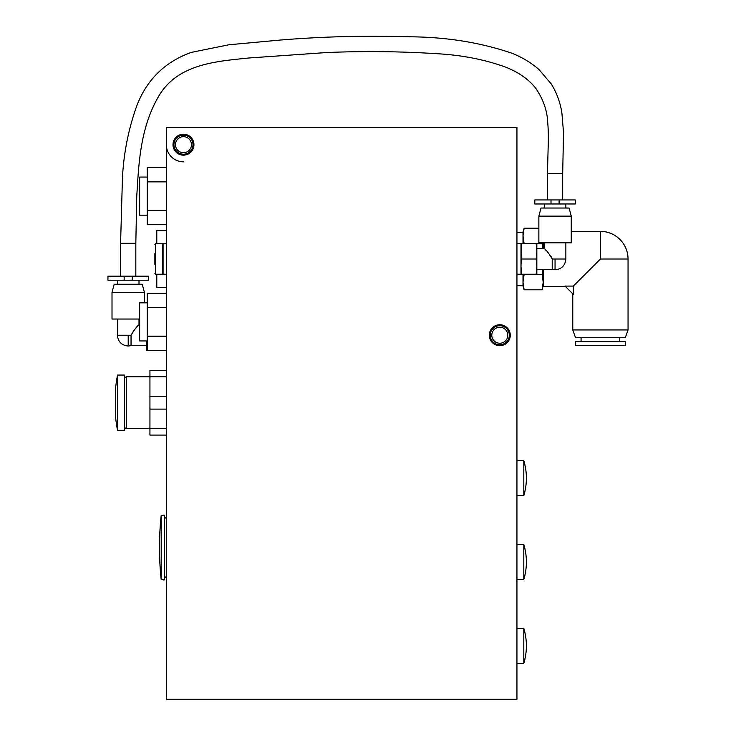<?xml version="1.0" encoding="UTF-8"?>
<svg xmlns="http://www.w3.org/2000/svg" width="736" height="736" viewBox="0 0 736 736"><rect width="100%" height="100%" fill="white"/><g stroke="black" fill="none" stroke-linecap="round" stroke-linejoin="round"><path stroke-width="1.1" d="M193.945 144.67A10.479 10.479 0 0 1 183.466 155.149A10.479 10.479 0 0 1 172.988 144.67A10.479 10.479 0 0 1 183.466 134.191A10.479 10.479 0 0 1 193.945 144.67M510.278 335.23A10.479 10.479 0 0 1 499.799 345.708A10.479 10.479 0 0 1 489.311 335.23A10.479 10.479 0 0 1 499.799 324.751A10.479 10.479 0 0 1 510.278 335.23M516.948 699.2L516.948 127.521L166.318 127.521L166.318 699.2L516.948 699.2M147.264 215.179L139.638 215.179L139.638 177.063L147.264 177.063M147.264 224.71L166.318 224.71L147.264 224.71L147.264 210.386L166.318 210.386M147.264 167.541L166.318 167.541L147.264 167.541L147.264 181.801L166.318 181.801M147.264 181.801L147.264 210.386M166.318 181.866L147.264 181.866M166.318 210.45L147.264 210.45M147.264 340.943L139.638 340.943L139.638 302.836L147.264 302.836M117.401 319.028L117.401 335.23L131.045 335.23L131.045 345.644L146.427 345.644L146.427 342.856L146.427 350.474L166.318 350.474L147.264 350.474L147.264 336.15L166.318 336.15M147.264 293.305L166.318 293.305L147.264 293.305L147.264 307.565L166.318 307.565M147.264 307.565L147.264 336.15M166.318 307.63L147.264 307.63M166.318 336.214L147.264 336.214M163.107 515.117L164.413 515.117L164.413 579.913L163.107 579.913M161.193 579.683L161.193 515.347A302.202 302.202 0 0 0 161.193 579.683L163.107 579.683M163.107 515.347L161.193 515.347M117.53 375.056L117.53 430.321L124.393 430.321L124.393 375.056L117.53 375.056A144.826 144.826 0 0 0 115.672 387.44L115.708 417.938L115.708 387.44M117.53 430.321A144.826 144.826 0 0 1 115.672 417.938L115.672 417.938M124.393 377.872L126.298 376.777L126.298 428.6L149.932 428.6M166.318 409.124L149.932 409.124L149.932 370.291L166.318 370.291M166.318 435.086L149.932 435.086L149.932 409.124M166.318 376.731L149.932 376.731M149.932 396.253L166.318 396.253M149.932 428.646L166.318 428.646M516.948 460.616L523.802 460.616L523.802 495.678A58.935 58.935 0 0 0 524.943 491.492L524.86 491.492A58.862 58.862 0 0 0 524.86 464.812L524.943 464.812A58.935 58.935 0 0 0 523.802 460.616M516.948 495.678L523.802 495.678M516.948 544.465L523.802 544.465L523.802 579.526A58.935 58.935 0 0 0 524.943 575.34L524.86 575.34A58.862 58.862 0 0 0 524.86 548.66L524.943 548.66A58.935 58.935 0 0 0 523.802 544.465M516.948 579.526L523.802 579.526M516.948 628.314L523.802 628.314L523.802 663.375A58.935 58.935 0 0 0 524.943 659.18L524.86 659.18A58.862 58.862 0 0 0 524.86 632.5L524.943 632.5A58.935 58.935 0 0 0 523.802 628.314M516.948 663.375L523.802 663.375M499.799 343.234A8.004 8.004 0 0 0 507.803 335.23A8.004 8.004 0 0 0 499.799 327.226A8.004 8.004 0 0 0 491.795 335.23A8.004 8.004 0 0 0 499.799 343.234M499.799 325.698A9.531 9.531 0 0 1 509.321 335.23A9.531 9.531 0 0 1 499.799 344.761A9.531 9.531 0 0 1 490.268 335.23A9.531 9.531 0 0 1 499.799 325.698M183.466 152.674A8.004 8.004 0 0 0 191.47 144.67A8.004 8.004 0 0 0 183.466 136.666A8.004 8.004 0 0 0 175.462 144.67A8.004 8.004 0 0 0 183.466 152.674M183.466 135.139A9.531 9.531 0 0 1 192.998 144.67A9.531 9.531 0 0 1 183.466 154.201A9.531 9.531 0 0 1 173.935 144.67A9.531 9.531 0 0 1 183.466 135.139M166.318 144.67A17.149 17.149 0 0 0 183.466 161.819M156.786 243.763L156.786 230.423L166.318 230.423M166.318 287.592L156.786 287.592L156.786 274.252M162.27 350.474L161.635 350.474M107.953 280.204L107.953 276.156L148.451 276.156L148.451 280.204L107.953 280.204M139.003 284.252L139.003 280.204M117.401 284.252L117.401 280.204M114.181 284.252L142.232 284.252L144.403 292.358L112.01 292.358L114.181 284.252M112.01 292.358L112.01 319.028L139.638 319.028M144.403 302.836L144.403 292.358M131.045 335.23C134.725 329.148 137.374 325.68 139.003 324.815L139.003 319.028M139.638 324.815L139.003 324.815M146.427 340.943L146.427 342.856L146.473 340.943M147.062 350.474L146.427 342.856M137.991 325.864L135.829 328.155M134.495 329.618L133.106 331.246M536.204 274.252L536.838 274.252L536.838 266.625L536.204 274.252L516.948 274.252M544.263 242.806L544.263 248.593L536.838 248.593L536.838 251.381L536.838 243.763L516.948 243.763M559.112 203.982L575.304 203.982L575.304 199.934L551.006 199.934L551.006 203.982L559.112 203.982L559.112 199.934M544.263 208.03L544.263 203.982M565.855 208.03L565.855 203.982M538.862 216.126L541.034 208.03L569.084 208.03L571.256 216.126L571.256 242.806L538.862 242.806L538.862 216.126L571.256 216.126M544.263 248.593C545.882 249.449 548.532 252.926 552.212 259.008L551.494 256.855M548.762 253.396L547.437 251.933M546.158 250.571L545.146 249.513M536.838 269.422L552.212 269.422L552.212 259.008L565.855 259.008L565.855 242.806M536.838 266.625L536.838 251.381L536.204 259.008L536.838 266.625M536.204 243.763L536.838 251.381M521.631 274.252L520.996 266.625L521.631 243.763M536.204 259.008L521.631 259.008M520.996 274.252L520.996 243.763M551.006 199.934L534.814 199.934L534.814 203.982L551.006 203.982M628.047 259.008L600.41 259.008L600.41 231.371A27.628 27.628 0 0 1 628.047 259.008L628.047 329.949L572.783 329.949L572.783 293.83M516.948 232.328L523.011 232.328L523.011 243.763M572.783 329.949L575.543 337.732L625.278 337.732L628.047 329.949M543.205 242.806L543.205 248.593M619.758 337.732L619.758 341.624M581.072 337.732L581.072 341.624M625.278 341.624L625.278 345.524L575.543 345.524L575.543 341.624L625.278 341.624M600.41 259.008L573.335 286.083L573.335 294.391L565.027 286.083L573.335 286.083M543.205 269.422L543.205 286.635L565.588 286.635M542.478 288.282L543.205 282.109L542.101 289.809L524.115 289.809L523.011 282.109L524.115 274.408L542.101 274.408L543.205 282.109M542.68 269.422L542.101 274.408M523.011 232.328L524.115 228.197L523.011 235.906L524.115 243.607L542.101 243.607L542.68 248.593M523.195 232.815L524.115 228.197L538.862 228.197M523.011 274.252L523.011 285.688L524.115 289.809M154.882 261.114L154.882 253.46M154.882 264.509L154.882 253.506M155.646 243.763L155.646 274.252L162.509 274.252L162.509 243.763L155.646 243.763L154.882 244.527M166.318 274.252L163.079 274.252L163.079 243.763L166.318 243.763M120.584 276.156L120.584 243.294L135.829 243.294L135.829 276.156M128.202 335.23L128.202 346.03C121.652 345.386 118.045 341.789 117.401 335.23M124.154 276.156L124.154 280.204M132.25 276.156L132.25 280.204M555.054 259.008L555.054 269.808C561.614 269.164 565.211 265.567 565.855 259.008M135.829 243.294L136.74 196.494C138.773 164.441 139.84 127.126 159.758 94.475C179.124 63.443 217.976 61.244 248.685 58.006L326.49 52.55C363.464 50.986 400.32 51.373 437.037 53.71C462.107 55.108 485.107 59.625 506.055 67.27C519.414 72.726 529.432 79.911 536.112 88.817C543.334 99.572 547.198 110.704 547.694 122.204C548.375 129.582 548.513 138.267 548.127 148.267L547.437 173.576L562.681 173.576L562.681 199.934M149.932 376.777L126.298 376.777M124.393 427.506L126.298 428.6M131.045 345.644L128.202 346.03M552.212 269.422L555.054 269.808M600.41 231.371L571.256 231.371M543.205 285.688L542.101 289.809M523.011 285.688L516.948 285.688M155.646 274.252L154.882 273.488M162.509 245.29L163.079 245.29M162.509 272.725L163.079 272.725M547.437 173.576L547.437 199.934M120.584 243.294L122.443 177.974C123.703 153.024 128.496 128.92 136.841 105.662C146.887 79.543 165.066 61.778 191.388 52.366L228.942 44.767L281.17 39.974C323.969 36.506 366.813 35.448 409.722 36.8C446.494 37.03 480.663 42.532 512.219 53.323C522.597 57.555 531.53 62.974 539.028 69.589L551.31 84.014C556.839 92.984 560.381 102.81 561.945 113.473L563.528 132.793L562.681 173.576M166.318 578.008L164.413 576.095M166.318 517.022L164.413 518.926"/></g></svg>
